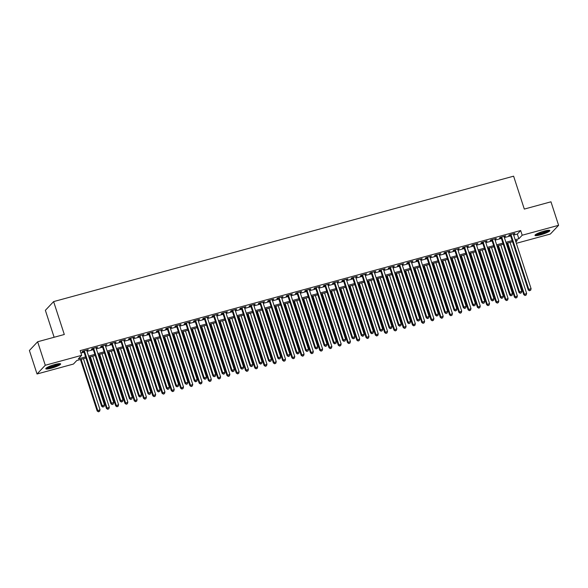 <?xml version="1.0" encoding="UTF-8"?>
<svg xmlns="http://www.w3.org/2000/svg" width="588" height="588" viewBox="0 0 588 588"><rect width="100%" height="100%" fill="white"/><g stroke="black" fill="none" stroke-linecap="round" stroke-linejoin="round"><path stroke-width="0.88" d="M54.949 364.494A7.813 1.264 -18 0 1 60.637 363.921A7.813 1.264 -18 0 1 51.472 368.176A7.813 1.264 -18 0 1 45.783 368.75A7.813 1.264 -18 0 1 54.949 364.494M544.157 231.113A7.813 1.264 -18 0 1 549.854 230.54A7.813 1.264 -18 0 1 540.688 234.796A7.813 1.264 -18 0 1 534.992 235.369A7.813 1.264 -18 0 1 544.157 231.113M54.125 337.269L45.372 310.324L53.618 301.6L513.611 176.179L524.305 209.078L550.963 201.809L558.6 225.307L550.361 234.031L516.345 243.307M85.944 358.026L76.778 360.525L73.434 364.06L37.037 373.99L45.276 365.258L81.673 355.336L78.336 358.871L85.576 356.901M45.276 365.258L37.639 341.76L29.4 350.492L37.037 373.99M86.781 350.536L88.273 349.691L82.71 351.212L82.151 351.8L83.775 351.359M96.057 348.008L97.549 347.163L91.985 348.677L91.427 349.272L93.051 348.831M105.326 345.479L106.818 344.634L101.254 346.148L100.702 346.744L102.319 346.295M114.601 342.951L116.093 342.106L110.529 343.62L109.971 344.215L111.595 343.767M123.877 340.423L125.369 339.577L119.805 341.091L119.246 341.687L120.871 341.238M133.153 337.894L134.645 337.049L129.081 338.563L128.522 339.158L130.146 338.71M142.428 335.366L143.92 334.521L138.356 336.035L137.798 336.63L139.422 336.182M151.697 332.837L153.189 331.992L147.625 333.506L147.073 334.102L148.691 333.653M160.972 330.309L162.464 329.464L156.9 330.978L156.342 331.573L157.966 331.125M170.248 327.781L171.74 326.935L166.176 328.449L165.618 329.045L167.242 328.596M179.524 325.252L181.016 324.407L175.452 325.921L174.893 326.516L176.518 326.068M188.799 322.724L190.291 321.879L184.72 323.393L184.169 323.988L185.793 323.54M198.068 320.195L199.56 319.35L193.996 320.864L193.445 321.452L195.062 321.011M207.344 317.667L208.836 316.822L203.272 318.336L202.713 318.924L204.337 318.483M216.619 315.139L218.111 314.293L212.547 315.807L211.989 316.395L213.613 315.954M225.895 312.61L227.387 311.765L221.823 313.279L221.264 313.867L222.889 313.426M235.163 310.082L236.655 309.237L231.091 310.751L230.54 311.339L232.157 310.898M244.439 307.553L245.931 306.708L240.367 308.222L239.808 308.81L241.433 308.369M253.715 305.025L255.207 304.18L249.643 305.694L249.084 306.282L250.709 305.841M262.99 302.497L264.482 301.651L258.918 303.165L258.36 303.753L259.984 303.312M272.266 299.968L273.758 299.123L268.194 300.637L267.636 301.225L269.26 300.784M281.534 297.44L283.026 296.595L277.462 298.109L276.911 298.697L278.528 298.256M290.81 294.911L292.302 294.066L286.738 295.58L286.18 296.168L287.804 295.727M300.086 292.383L301.578 291.538L296.014 293.052L295.455 293.64L297.08 293.199M309.361 289.855L310.854 289.009L305.29 290.523L304.731 291.111L306.355 290.67M318.637 287.326L320.129 286.481L314.565 287.995L314.007 288.583L315.631 288.142M327.906 284.798L329.398 283.953L323.834 285.467L323.282 286.055L324.899 285.614M337.181 282.262L338.673 281.424L333.109 282.938L332.551 283.526L334.175 283.085M346.457 279.734L347.949 278.896L342.385 280.41L341.826 280.998L343.451 280.557M355.733 277.205L357.225 276.367L351.661 277.881L351.102 278.469L352.726 278.028M365.008 274.677L366.5 273.839L360.936 275.353L360.378 275.941L362.002 275.5M374.277 272.148L375.769 271.303L370.205 272.825L369.654 273.413L371.271 272.972M383.552 269.62L385.044 268.775L379.48 270.296L378.922 270.884L380.546 270.443M392.828 267.092L394.32 266.246L388.756 267.768L388.198 268.356L389.822 267.915M402.104 264.563L403.596 263.718L398.032 265.239L397.473 265.827L399.098 265.386M411.38 262.035L412.872 261.19L407.3 262.711L406.749 263.299L408.373 262.858M420.648 259.506L422.14 258.661L416.576 260.183L416.017 260.771L417.642 260.33M429.924 256.978L431.416 256.133L425.852 257.654L425.293 258.242L426.917 257.801M439.199 254.45L440.691 253.604L435.127 255.126L434.569 255.714L436.193 255.273M448.475 251.921L449.967 251.076L444.403 252.597L443.844 253.185L445.469 252.744M457.743 249.393L459.235 248.548L453.671 250.069L453.12 250.657L454.737 250.216M467.019 246.864L468.511 246.019L462.947 247.541L462.389 248.129L464.013 247.688M476.295 244.336L477.787 243.491L472.223 245.012L471.664 245.6L473.289 245.159M485.57 241.808L487.062 240.962L481.499 242.484L480.94 243.072L482.564 242.631M494.846 239.279L496.338 238.434L490.774 239.955L490.216 240.543L491.84 240.102M504.114 236.751L505.606 235.906L500.043 237.427L499.491 238.015L501.108 237.574M513.669 235.068L517.33 234.068L520.674 230.533L80.152 350.639L81.673 355.336M80.931 353.05L84.047 352.197M87.053 351.381L93.323 349.669M96.329 348.853L102.599 347.14M105.605 346.325L111.874 344.612M114.881 343.796L121.143 342.084M124.149 341.268L130.418 339.555M133.425 338.739L139.694 337.027M142.7 336.211L148.97 334.499M151.976 333.683L158.238 331.97M161.244 331.154L167.514 329.442M170.52 328.626L176.79 326.913M179.796 326.097L186.065 324.385M189.071 323.569L195.341 321.856M198.347 321.041L204.609 319.328M207.615 318.512L213.885 316.8M216.891 315.984L223.161 314.271M226.167 313.455L232.436 311.743M235.443 310.927L241.712 309.214M244.718 308.399L250.98 306.686M253.987 305.87L260.256 304.158M263.262 303.342L269.532 301.629M272.538 300.813L278.808 299.101M281.814 298.285L288.083 296.572M291.089 295.757L297.352 294.044M300.358 293.221L306.627 291.516M309.633 290.692L315.903 288.987M318.909 288.164L325.179 286.459M328.185 285.636L334.454 283.93M337.461 283.107L343.723 281.402M346.729 280.579L352.998 278.874M356.005 278.05L362.274 276.345M365.28 275.522L371.55 273.817M374.556 272.994L380.818 271.288M383.824 270.465L390.094 268.76M393.1 267.937L399.37 266.232M402.376 265.409L408.645 263.703M411.651 262.88L417.921 261.175M420.927 260.352L427.189 258.647M430.195 257.823L436.465 256.118M439.471 255.295L445.741 253.59M448.747 252.766L455.016 251.061M458.023 250.238L464.292 248.533M467.298 247.71L473.56 246.004M476.567 245.181L482.836 243.476M485.842 242.653L492.112 240.948M495.118 240.124L501.388 238.419M504.394 237.596L510.663 235.891M513.39 234.222L514.882 233.377L509.318 234.899L508.76 235.487L510.384 235.046M37.639 341.76L64.305 334.491L53.618 301.6M520.674 230.533L522.195 235.229L558.6 225.307M515.191 239.764L518.859 238.765L522.195 235.229M88.582 356.078L94.852 354.373M97.858 353.55L104.12 351.844M107.126 351.021L113.396 349.316M116.402 348.493L122.672 346.788M125.678 345.964L131.947 344.259M134.953 343.436L141.223 341.731M144.229 340.908L150.491 339.202M153.497 338.379L159.767 336.674M162.773 335.851L169.043 334.146M172.049 333.322L178.318 331.617M181.325 330.794L187.594 329.089M190.6 328.266L196.862 326.56M199.869 325.737L206.138 324.032M209.144 323.209L215.414 321.504M218.42 320.68L224.689 318.975M227.696 318.152L233.965 316.447M236.971 315.624L243.234 313.918M246.24 313.095L252.509 311.383M255.515 310.567L261.785 308.854M264.791 308.038L271.061 306.326M274.067 305.51L280.336 303.798M283.342 302.982L289.605 301.269M292.611 300.453L298.88 298.741M301.887 297.925L308.156 296.212M311.162 295.397L317.432 293.684M320.438 292.868L326.7 291.156M329.706 290.34L335.976 288.627M338.982 287.811L345.252 286.099M348.258 285.283L354.527 283.57M357.533 282.755L363.803 281.042M366.809 280.226L373.071 278.514M376.077 277.698L382.347 275.985M385.353 275.169L391.623 273.457M394.629 272.641L400.898 270.928M403.905 270.113L410.174 268.4M413.18 267.584L419.442 265.872M422.449 265.056L428.718 263.343M431.724 262.527L437.994 260.815M441 259.999L447.27 258.286M450.276 257.471L456.545 255.758M459.551 254.942L465.814 253.23M468.82 252.414L475.089 250.701M478.095 249.885L484.365 248.173M487.371 247.35L493.641 245.644M496.647 244.821L502.916 243.116M505.923 242.293L512.185 240.588M515.889 241.911L517.3 240.419L515.558 240.896M512.552 241.712L506.283 243.425M503.277 244.24L497.014 245.953M494.008 246.769L487.739 248.481M484.733 249.297L478.463 251.01M475.457 251.826L469.187 253.538M466.181 254.354L459.912 256.067M456.905 256.882L450.643 258.595M447.637 259.411L441.368 261.123M438.361 261.939L432.092 263.652M429.086 264.468L422.816 266.18M419.81 266.996L413.54 268.709M410.534 269.524L404.272 271.237M401.266 272.053L394.996 273.765M391.99 274.581L385.721 276.294M382.715 277.11L376.445 278.822M373.439 279.638L367.169 281.351M364.163 282.166L357.901 283.879M354.895 284.702L348.625 286.407M345.619 287.231L339.349 288.936M336.343 289.759L330.074 291.464M327.068 292.287L320.798 293.993M317.792 294.816L311.53 296.521M308.524 297.344L302.254 299.049M299.248 299.873L292.978 301.578M289.972 302.401L283.703 304.106M280.696 304.929L274.434 306.635M271.428 307.458L265.159 309.163M262.152 309.986L255.883 311.691M252.877 312.515L246.607 314.22M243.601 315.043L237.331 316.748M234.325 317.571L228.063 319.277M225.057 320.1L218.787 321.805M215.781 322.628L209.512 324.333M206.506 325.157L200.236 326.862M197.23 327.685L190.96 329.39M187.954 330.213L181.692 331.919M178.686 332.742L172.416 334.447M169.41 335.27L163.141 336.975M160.134 337.799L153.865 339.504M150.859 340.327L144.589 342.032M141.583 342.855L135.321 344.561M132.315 345.384L126.045 347.089M123.039 347.912L116.769 349.625M113.763 350.441L107.494 352.153M104.488 352.969L98.218 354.682M95.212 355.497L88.95 357.21M517.33 234.068L518.859 238.765M514.199 233.568L514.324 233.965M504.923 236.097L505.055 236.494M495.647 238.625L495.78 239.022M486.372 241.154L486.504 241.55M477.103 243.682L477.228 244.079M467.827 246.21L467.96 246.615M458.552 248.739L458.684 249.143M449.276 251.267L449.408 251.671M440 253.796L440.133 254.2M430.732 256.324L430.857 256.728M421.456 258.852L421.589 259.257M412.181 261.381L412.313 261.785M402.905 263.909L403.037 264.313M393.629 266.438L393.762 266.842M384.361 268.966L384.486 269.37M375.085 271.494L375.217 271.899M365.809 274.023L365.942 274.427M356.534 276.551L356.666 276.955M347.258 279.079L347.39 279.484M337.99 281.608L338.115 282.012M328.714 284.136L328.846 284.541M319.438 286.665L319.571 287.069M310.163 289.193L310.295 289.597M300.894 291.721L301.019 292.126M291.619 294.25L291.744 294.654M282.343 296.778L282.475 297.183M273.067 299.307L273.2 299.711M263.791 301.835L263.924 302.239M254.523 304.363L254.648 304.768M245.247 306.892L245.38 307.296M235.972 309.42L236.104 309.825M226.696 311.949L226.828 312.353M217.42 314.477L217.553 314.881M208.152 317.005L208.277 317.41M198.876 319.534L199.009 319.938M189.601 322.062L189.733 322.467M180.325 324.591L180.457 324.995M171.049 327.119L171.181 327.523M161.781 329.647L161.906 330.052M152.505 332.176L152.637 332.58M143.229 334.704L143.362 335.109M133.954 337.233L134.086 337.637M124.678 339.768L124.81 340.165M115.41 342.297L115.535 342.694M106.134 344.825L106.266 345.222M96.858 347.354L96.991 347.751M87.583 349.882L87.715 350.279M510.252 234.641L528.222 289.935L528.774 289.34L510.943 234.45M529.7 290.553L530.633 290.296L529.7 290.553L528.774 289.34L531.096 288.708L513.258 233.818M528.222 289.935L529.479 290.788M530.633 290.296L531.096 288.708M507.054 243.211L523.768 294.647L526.642 293.427L510.061 242.396M507.738 243.028L524.32 294.059L525.025 295.507L526.179 295.014L525.246 295.272M526.642 293.427L526.179 295.014M525.025 295.507L523.768 294.647M548.597 230.268A6.762 1.095 -18 0 1 540.673 233.796A6.762 1.095 -18 0 1 535.844 234.414M536.734 233.892A6.262 1.014 162 0 0 540.637 233.208A6.262 1.014 162 0 0 547.575 230.371M535.264 234.855A7.762 1.257 162 0 0 540.453 234.031A7.762 1.257 162 0 0 549.332 230.283M59.388 363.649A6.762 1.095 -18 0 1 53.648 366.515A6.762 1.095 -18 0 1 46.797 367.86A6.762 1.095 -18 0 1 46.636 367.794M47.525 367.272A6.262 1.014 162 0 0 53.126 366.081A6.262 1.014 162 0 0 58.366 363.751M46.055 368.235A7.762 1.257 162 0 0 53.354 366.78A7.762 1.257 162 0 0 60.116 363.663M500.983 237.17L518.947 292.464L519.505 291.868L501.667 236.979M520.431 293.081L521.358 292.824L520.431 293.081L519.505 291.868L521.821 291.236L503.99 236.347M518.947 292.464L520.204 293.316M521.358 292.824L521.821 291.236M491.708 239.698L509.671 294.992L510.23 294.397L492.391 239.507M511.156 295.61L512.082 295.36L511.156 295.61L510.23 294.397L512.545 293.765L494.714 238.875M509.671 294.992L510.935 295.845M512.082 295.36L512.545 293.765M482.432 242.227L500.395 297.521L500.954 296.925L483.123 242.036M501.88 298.138L502.806 297.888L501.88 298.138L500.954 296.925L503.277 296.293L485.438 241.403M500.395 297.521L501.66 298.373M502.806 297.888L503.277 296.293M473.156 244.755L491.127 300.049L491.678 299.454L473.847 244.564M492.604 300.666L493.53 300.417L492.604 300.666L491.678 299.454L494.001 298.822L476.162 243.932M491.127 300.049L492.384 300.902M493.53 300.417L494.001 298.822M497.779 245.74L514.493 297.175L517.366 295.955L500.785 244.924M498.47 245.556L515.051 296.587L515.75 298.035L516.903 297.543L515.977 297.8M517.366 295.955L516.903 297.543M515.75 298.035L514.493 297.175M488.503 248.268L505.217 299.704L508.091 298.483L491.509 247.452M489.194 248.085L505.776 299.116L506.481 300.564L507.628 300.071L506.702 300.328M508.091 298.483L507.628 300.071M506.481 300.564L505.217 299.704M479.227 250.797L495.941 302.232L498.822 301.012L482.233 249.981M479.918 250.613L496.5 301.644L497.205 303.092L498.352 302.599L497.426 302.857M498.822 301.012L498.352 302.599M497.205 303.092L495.941 302.232M469.959 253.325L486.673 304.76L489.547 303.54L472.965 252.509M470.643 253.141L487.224 304.172L487.93 305.62L489.076 305.128L488.15 305.385M489.547 303.54L489.076 305.128M487.93 305.62L486.673 304.76M463.881 247.283L481.851 302.577L482.41 301.982L464.571 247.092M483.329 303.195L484.262 302.945L483.329 303.195L482.41 301.982L484.725 301.35L466.887 246.46M481.851 302.577L483.108 303.43M484.262 302.945L484.725 301.35M460.683 255.854L477.397 307.296L480.271 306.069L463.689 255.038M461.367 255.67L477.956 306.701L478.654 308.149L479.808 307.656L478.875 307.914M480.271 306.069L479.808 307.656M478.654 308.149L477.397 307.296M454.612 249.812L472.576 305.106L473.134 304.51L455.296 249.628M474.06 305.723L474.986 305.473L474.06 305.723L473.134 304.51L475.449 303.878L457.618 248.996M472.576 305.106L473.832 305.958M474.986 305.473L475.449 303.878M451.408 258.382L468.121 309.825L470.995 308.597L454.414 257.566M452.099 258.198L468.68 309.229L469.378 310.677L470.532 310.185L469.606 310.442M470.995 308.597L470.532 310.185M469.378 310.677L468.121 309.825M445.337 252.34L463.3 307.634L463.858 307.039L446.02 252.156M464.785 308.252L465.711 308.002L464.785 308.252L463.858 307.039L466.174 306.407L448.343 251.524M463.3 307.634L464.564 308.487M465.711 308.002L466.174 306.407M442.132 260.91L458.846 312.353L461.72 311.125L445.138 260.094M442.823 260.727L459.404 311.758L460.11 313.206L461.257 312.713L460.33 312.97M461.72 311.125L461.257 312.713M460.11 313.206L458.846 312.353M436.061 254.869L454.024 310.163L454.583 309.575L436.752 254.685M455.509 310.78L456.435 310.53L455.509 310.78L454.583 309.575L456.905 308.943L439.067 254.053M454.024 310.163L455.288 311.015M456.435 310.53L456.905 308.943M432.864 263.439L449.57 314.881L452.451 313.654L435.862 262.623M433.547 263.255L450.129 314.286L450.834 315.734L451.981 315.241L451.055 315.499M452.451 313.654L451.981 315.241M450.834 315.734L449.57 314.881M426.785 257.397L444.756 312.691L445.307 312.103L427.476 257.213M446.233 313.308L447.159 313.059L446.233 313.308L445.307 312.103L447.63 311.471L429.791 256.581M444.756 312.691L446.013 313.544M447.159 313.059L447.63 311.471M423.588 265.967L440.302 317.41L443.176 316.182L426.594 265.151M424.271 265.783L440.853 316.814L441.559 318.262L442.705 317.77L441.779 318.027M443.176 316.182L442.705 317.77M441.559 318.262L440.302 317.41M417.517 259.925L435.48 315.219L436.039 314.631L418.2 259.742M436.957 315.837L437.891 315.587L436.957 315.837L436.039 314.631L438.354 313.999L420.523 259.11M435.48 315.219L436.737 316.072M437.891 315.587L438.354 313.999M414.312 268.495L431.026 319.938L433.9 318.711L417.318 267.68M414.996 268.312L431.585 319.343L432.283 320.791L433.437 320.298L432.503 320.556M433.9 318.711L433.437 320.298M432.283 320.791L431.026 319.938M408.241 262.454L426.204 317.748L426.763 317.16L408.925 262.27M427.689 318.365L428.615 318.115L427.689 318.365L426.763 317.16L429.078 316.528L411.247 261.638M426.204 317.748L427.461 318.6M428.615 318.115L429.078 316.528M405.036 271.024L421.75 322.467L424.624 321.239L408.043 270.208M405.727 270.84L422.309 321.871L423.007 323.319L424.161 322.834L423.235 323.084M424.624 321.239L424.161 322.834M423.007 323.319L421.75 322.467M398.965 264.982L416.929 320.276L417.487 319.688L399.649 264.798M418.413 320.894L419.34 320.644L418.413 320.894L417.487 319.688L419.803 319.056L401.971 264.166M416.929 320.276L418.193 321.129M419.34 320.644L419.803 319.056M395.761 273.552L412.475 324.995L415.349 323.767L398.767 272.736M396.452 273.369L413.033 324.4L413.739 325.848L414.885 325.362L413.959 325.612M415.349 323.767L414.885 325.362M413.739 325.848L412.475 324.995M389.69 267.511L407.653 322.805L408.212 322.217L390.381 267.327M409.138 323.422L410.064 323.172L409.138 323.422L408.212 322.217L410.534 321.585L392.696 266.695M407.653 322.805L408.917 323.657M410.064 323.172L410.534 321.585M386.492 276.081L403.199 327.523L406.08 326.296L389.499 275.265M387.176 275.897L403.758 326.928L404.463 328.376L405.61 327.891L404.684 328.141M406.08 326.296L405.61 327.891M404.463 328.376L403.199 327.523M380.414 270.039L398.385 325.333L398.936 324.745L381.105 269.855M399.862 325.95L400.788 325.701L399.862 325.95L398.936 324.745L401.259 324.113L383.42 269.223M398.385 325.333L399.642 326.186M400.788 325.701L401.259 324.113M377.217 278.609L393.931 330.052L396.804 328.824L380.223 277.793M377.9 278.425L394.482 329.456L395.187 330.904L396.334 330.419L395.408 330.669M396.804 328.824L396.334 330.419M395.187 330.904L393.931 330.052M371.146 272.567L389.109 327.861L389.668 327.273L371.829 272.384M390.594 328.479L391.52 328.229L390.594 328.479L389.668 327.273L391.983 326.641L374.152 271.752M389.109 327.861L390.366 328.714M391.52 328.229L391.983 326.641M367.941 281.137L384.655 332.58L387.529 331.353L370.947 280.322M368.632 280.954L385.214 331.985L385.912 333.433L387.066 332.948L386.14 333.198M387.529 331.353L387.066 332.948M385.912 333.433L384.655 332.58M361.87 275.096L379.833 330.39L380.392 329.802L362.553 274.912M381.318 331.007L382.244 330.757L381.318 331.007L380.392 329.802L382.707 329.17L364.876 274.28M379.833 330.39L381.09 331.242M382.244 330.757L382.707 329.17M358.665 283.666L375.379 335.109L378.253 333.881L361.671 282.85M359.356 283.482L375.938 334.521L376.636 335.961L377.79 335.476L376.864 335.726M378.253 333.881L377.79 335.476M376.636 335.961L375.379 335.109M352.594 277.624L370.558 332.918L371.116 332.33L353.285 277.44M372.042 333.536L372.968 333.286L372.042 333.536L371.116 332.33L373.431 331.698L355.6 276.808M370.558 332.918L371.822 333.771M372.968 333.286L373.431 331.698M349.39 286.202L366.103 337.637L368.977 336.417L352.396 285.378M350.081 286.011L366.662 337.049L367.368 338.49L368.514 338.004L367.588 338.254M368.977 336.417L368.514 338.004M367.368 338.49L366.103 337.637M343.319 280.153L361.282 335.447L361.841 334.859L344.009 279.969M362.767 336.064L363.693 335.814L362.767 336.064L361.841 334.859L364.163 334.227L346.325 279.337M361.282 335.447L362.546 336.299M363.693 335.814L364.163 334.227M340.121 288.73L356.828 340.165L359.709 338.945L343.127 287.907M340.805 288.539L357.386 339.577L358.092 341.018L359.239 340.533L358.312 340.783M359.709 338.945L359.239 340.533M358.092 341.018L356.828 340.165M334.043 282.681L352.014 337.975L352.565 337.387L334.734 282.497M353.491 338.592L354.424 338.343L353.491 338.592L352.565 337.387L354.887 336.755L337.049 281.865M352.014 337.975L353.27 338.828M354.424 338.343L354.887 336.755M330.846 291.258L347.559 342.694L350.433 341.474L333.852 290.435M331.529 291.067L348.111 342.106L348.816 343.546L349.97 343.061L349.037 343.311M350.433 341.474L349.97 343.061M348.816 343.546L347.559 342.694M324.774 285.209L342.738 340.503L343.296 339.915L325.458 285.026M344.223 341.121L345.149 340.871L344.223 341.121L343.296 339.915L345.612 339.283L327.781 284.394M342.738 340.503L343.995 341.356M345.149 340.871L345.612 339.283M321.57 293.787L338.284 345.222L341.158 344.002L324.576 292.964M322.261 293.596L338.842 344.634L339.541 346.075L340.695 345.59L339.768 345.84M341.158 344.002L340.695 345.59M339.541 346.075L338.284 345.222M315.499 287.738L333.462 343.032L334.021 342.444L316.182 287.554M334.947 343.649L335.873 343.399L334.947 343.649L334.021 342.444L336.336 341.812L318.505 286.922M333.462 343.032L334.719 343.884M335.873 343.399L336.336 341.812M312.294 296.315L329.008 347.751L331.882 346.53L315.3 295.492M312.985 296.124L329.567 347.163L330.265 348.603L331.419 348.118L330.493 348.368M331.882 346.53L331.419 348.118M330.265 348.603L329.008 347.751M306.223 290.266L324.186 345.56L324.745 344.972L306.914 290.082M325.671 346.178L326.597 345.928L325.671 346.178L324.745 344.972L327.068 344.34L309.229 289.45M324.186 345.56L325.451 346.413M326.597 345.928L327.068 344.34M303.018 298.844L319.732 350.279L322.606 349.059L306.025 298.02M303.709 298.653L320.291 349.691L320.997 351.132L322.143 350.646L321.217 350.896M322.606 349.059L322.143 350.646M320.997 351.132L319.732 350.279M296.947 292.795L314.918 348.089L315.469 347.501L297.638 292.611M316.395 348.706L317.322 348.456L316.395 348.706L315.469 347.501L317.792 346.869L299.954 291.979M314.918 348.089L316.175 348.941M317.322 348.456L317.792 346.869M293.75 301.372L310.464 352.807L313.338 351.587L296.756 300.549M294.434 301.181L311.015 352.219L311.721 353.66L312.867 353.175L311.941 353.425M313.338 351.587L312.867 353.175M311.721 353.66L310.464 352.807M287.672 295.323L305.642 350.617L306.194 350.029L288.363 295.139M307.12 351.234L308.053 350.985L307.12 351.234L306.194 350.029L308.516 349.397L290.678 294.507M305.642 350.617L306.899 351.47M308.053 350.985L308.516 349.397M284.474 303.9L301.188 355.336L304.062 354.116L287.481 303.077M285.158 303.709L301.74 354.748L302.445 356.188L303.599 355.703L302.666 355.953M304.062 354.116L303.599 355.703M302.445 356.188L301.188 355.336M278.403 297.851L296.367 353.145L296.925 352.557L279.087 297.668M297.851 353.763L298.777 353.513L297.851 353.763L296.925 352.557L299.241 351.925L281.409 297.036M296.367 353.145L297.624 353.998M298.777 353.513L299.241 351.925M269.128 300.38L287.091 355.674L287.65 355.086L269.811 300.196M288.576 356.291L289.502 356.041L288.576 356.291L287.65 355.086L289.965 354.454L272.134 299.564M287.091 355.674L288.355 356.526M289.502 356.041L289.965 354.454M259.852 302.908L277.815 358.202L278.374 357.614L260.543 302.724M279.3 358.82L280.226 358.57L279.3 358.82L278.374 357.614L280.696 356.982L262.858 302.092M277.815 358.202L279.079 359.055M280.226 358.57L280.696 356.982M275.199 306.429L291.913 357.864L294.786 356.644L278.205 305.606M275.89 306.238L292.471 357.276L293.169 358.717L294.323 358.232L293.397 358.482M294.786 356.644L294.323 358.232M293.169 358.717L291.913 357.864M265.923 308.957L282.637 360.393L285.511 359.172L268.929 308.134M266.614 308.766L283.195 359.805L283.901 361.245L285.048 360.76L284.122 361.01M285.511 359.172L285.048 360.76M283.901 361.245L282.637 360.393M256.647 311.486L273.361 362.921L276.242 361.701L259.653 310.662M257.338 311.295L273.92 362.333L274.625 363.774L275.772 363.288L274.846 363.538M276.242 361.701L275.772 363.288M274.625 363.774L273.361 362.921M250.576 305.437L268.547 360.731L269.098 360.143L251.267 305.253M270.024 361.348L270.95 361.098L270.024 361.348L269.098 360.143L271.421 359.511L253.582 304.621M268.547 360.731L269.804 361.591M270.95 361.098L271.421 359.511M247.379 314.014L264.093 365.449L266.967 364.229L250.385 313.191M248.062 313.823L264.644 364.861L265.35 366.302L266.496 365.817L265.57 366.067M266.967 364.229L266.496 365.817M265.35 366.302L264.093 365.449M241.3 307.965L259.271 363.259L259.83 362.671L241.991 307.781M260.749 363.876L261.682 363.627L260.749 363.876L259.83 362.671L262.145 362.039L244.307 307.149M259.271 363.259L260.528 364.119M261.682 363.627L262.145 362.039M238.103 316.542L254.817 367.978L257.691 366.758L241.109 315.719M238.787 316.351L255.376 367.39L256.074 368.83L257.228 368.345L256.294 368.595M257.691 366.758L257.228 368.345M256.074 368.83L254.817 367.978M232.032 310.493L249.996 365.787L250.554 365.199L232.716 310.31M251.48 366.405L252.406 366.155L251.48 366.405L250.554 365.199L252.869 364.567L235.038 309.678M249.996 365.787L251.252 366.647M252.406 366.155L252.869 364.567M228.828 319.071L245.541 370.506L248.415 369.286L231.834 318.248M229.518 318.88L246.1 369.918L246.798 371.359L247.952 370.874L247.026 371.124M248.415 369.286L247.952 370.874M246.798 371.359L245.541 370.506M222.756 313.029L240.72 368.316L241.278 367.728L223.44 312.838M242.205 368.933L243.131 368.683L242.205 368.933L241.278 367.728L243.594 367.096L225.763 312.206M240.72 368.316L241.984 369.176M243.131 368.683L243.594 367.096M219.552 321.599L236.266 373.035L239.14 371.814L222.558 320.776M220.243 321.408L236.824 372.447L237.53 373.887L238.677 373.402L237.75 373.652M239.14 371.814L238.677 373.402M237.53 373.887L236.266 373.035M213.481 315.558L231.444 370.844L232.003 370.256L214.172 315.366M232.929 371.462L233.855 371.212L232.929 371.462L232.003 370.256L234.325 369.624L216.487 314.734M231.444 370.844L232.708 371.704M233.855 371.212L234.325 369.624M210.284 324.128L226.99 375.563L229.871 374.343L213.29 323.304M210.967 323.937L227.549 374.975L228.254 376.416L229.401 375.93L228.475 376.18M229.871 374.343L229.401 375.93M228.254 376.416L226.99 375.563M204.205 318.086L222.176 373.373L222.727 372.785L204.896 317.895M223.653 373.997L224.579 373.74L223.653 373.997L222.727 372.785L225.05 372.153L207.211 317.263M222.176 373.373L223.433 374.233M224.579 373.74L225.05 372.153M201.008 326.656L217.722 378.091L220.596 376.871L204.014 325.833M201.691 326.465L218.273 377.503L218.979 378.944L220.125 378.459L219.199 378.709M220.596 376.871L220.125 378.459M218.979 378.944L217.722 378.091M194.937 320.614L212.9 375.901L213.459 375.313L195.62 320.423M214.377 376.526L215.311 376.269L214.377 376.526L213.459 375.313L215.774 374.681L197.943 319.791M212.9 375.901L214.157 376.761M215.311 376.269L215.774 374.681M191.732 329.184L208.446 380.62L211.32 379.4L194.738 328.361M192.416 328.993L209.005 380.032L209.703 381.472L210.857 380.987L209.923 381.237M211.32 379.4L210.857 380.987M209.703 381.472L208.446 380.62M185.661 323.143L203.624 378.429L204.183 377.841L186.345 322.952M205.109 379.054L206.035 378.797L205.109 379.054L204.183 377.841L206.498 377.209L188.667 322.32M203.624 378.429L204.881 379.289M206.035 378.797L206.498 377.209M182.456 331.713L199.17 383.148L202.044 381.928L185.463 330.89M183.147 331.522L199.729 382.56L200.427 384.001L201.581 383.516L200.655 383.766M202.044 381.928L201.581 383.516M200.427 384.001L199.17 383.148M176.385 325.671L194.349 380.958L194.907 380.37L177.069 325.48M195.833 381.583L196.759 381.325L195.833 381.583L194.907 380.37L197.223 379.738L179.391 324.848M194.349 380.958L195.613 381.818M196.759 381.325L197.223 379.738M173.181 334.241L189.895 385.677L192.768 384.456L176.187 333.418M173.872 334.05L190.453 385.089L191.159 386.529L192.305 386.044L191.379 386.294M192.768 384.456L192.305 386.044M191.159 386.529L189.895 385.677M167.11 328.2L185.073 383.486L185.632 382.898L167.8 328.008M186.558 384.111L187.484 383.854L186.558 384.111L185.632 382.898L187.954 382.266L170.116 327.376M185.073 383.486L186.337 384.346M187.484 383.854L187.954 382.266M163.912 336.77L180.619 388.205L183.5 386.985L166.918 335.946M164.596 336.579L181.178 387.617L181.883 389.065L183.03 388.572L182.104 388.822M183.5 386.985L183.03 388.572M181.883 389.065L180.619 388.205M157.834 330.728L175.805 386.015L176.356 385.427L158.525 330.537M177.282 386.639L178.208 386.382L177.282 386.639L176.356 385.427L178.678 384.795L160.84 329.905M175.805 386.015L177.061 386.875M178.208 386.382L178.678 384.795M154.637 339.298L171.351 390.733L174.224 389.513L157.643 338.475M155.32 339.107L171.902 390.145L172.607 391.593L173.754 391.101L172.828 391.351M174.224 389.513L173.754 391.101M172.607 391.593L171.351 390.733M148.566 333.256L166.529 388.543L167.088 387.955L149.249 333.065M168.014 389.168L168.94 388.911L168.014 389.168L167.088 387.955L169.403 387.323L151.572 332.433M166.529 388.543L167.786 389.403M168.94 388.911L169.403 387.323M145.361 341.826L162.075 393.262L164.949 392.042L148.367 341.003M146.052 341.635L162.633 392.674L163.332 394.122L164.486 393.629L163.56 393.879M164.949 392.042L164.486 393.629M163.332 394.122L162.075 393.262M139.29 335.785L157.253 391.071L157.812 390.483L139.973 335.594M158.738 391.696L159.664 391.439L158.738 391.696L157.812 390.483L160.127 389.851L142.296 334.962M157.253 391.071L158.51 391.931M159.664 391.439L160.127 389.851M136.085 344.355L152.799 395.79L155.673 394.57L139.091 343.532M136.776 344.164L153.358 395.202L154.056 396.65L155.21 396.158L154.284 396.408M155.673 394.57L155.21 396.158M154.056 396.65L152.799 395.79M130.014 338.313L147.978 393.6L148.536 393.012L130.705 338.122M149.462 394.225L150.388 393.967L149.462 394.225L148.536 393.012L150.851 392.38L133.02 337.49M147.978 393.6L149.242 394.46M150.388 393.967L150.851 392.38M126.81 346.883L143.523 398.319L146.397 397.098L129.816 346.06M127.5 346.692L144.082 397.731L144.788 399.178L145.934 398.686L145.008 398.936M146.397 397.098L145.934 398.686M144.788 399.178L143.523 398.319M120.738 340.842L138.702 396.128L139.26 395.54L121.429 340.65M140.187 396.753L141.113 396.496L140.187 396.753L139.26 395.54L141.583 394.908L123.745 340.018M138.702 396.128L139.966 396.988M141.113 396.496L141.583 394.908M117.541 349.412L134.248 400.847L137.129 399.627L120.547 348.588M118.225 349.221L134.806 400.259L135.512 401.707L136.659 401.214L135.732 401.472M137.129 399.627L136.659 401.214M135.512 401.707L134.248 400.847M111.463 343.37L129.433 398.657L129.985 398.069L112.154 343.179M130.911 399.281L131.844 399.024L130.911 399.281L129.985 398.069L132.307 397.437L114.469 342.547M129.433 398.657L130.69 399.517M131.844 399.024L132.307 397.437M108.266 351.94L124.979 403.375L127.853 402.155L111.272 351.124M108.949 351.756L125.531 402.787L126.236 404.235L127.39 403.743L126.457 404M127.853 402.155L127.39 403.743M126.236 404.235L124.979 403.375M102.194 345.898L120.158 401.185L120.716 400.597L102.878 345.707M121.642 401.81L122.569 401.553L121.642 401.81L120.716 400.597L123.032 399.965L105.201 345.075M120.158 401.185L121.415 402.045M122.569 401.553L123.032 399.965M98.99 354.468L115.704 405.904L118.578 404.684L101.996 353.653M99.681 354.285L116.262 405.316L116.961 406.764L118.114 406.271L117.188 406.529M118.578 404.684L118.114 406.271M116.961 406.764L115.704 405.904M92.919 348.427L110.882 403.713L111.441 403.125L93.602 348.236M112.367 404.338L113.293 404.081L112.367 404.338L111.441 403.125L113.756 402.493L95.925 347.604M110.882 403.713L112.139 404.573M113.293 404.081L113.756 402.493M89.714 356.997L106.428 408.432L109.302 407.212L92.72 356.181M90.405 356.813L106.987 407.844L107.685 409.292L108.839 408.8L107.913 409.057M109.302 407.212L108.839 408.8M107.685 409.292L106.428 408.432M83.643 350.955L101.606 406.242L102.165 405.654L84.334 350.764M103.091 406.867L104.017 406.609L103.091 406.867L102.165 405.654L104.488 405.022L86.649 350.132M101.606 406.242L102.871 407.102M104.017 406.609L104.488 405.022M80.438 359.525L97.152 410.961L100.033 409.74L83.445 358.709M81.129 359.341L97.711 410.373L98.416 411.82L99.563 411.328L98.637 411.585M100.033 409.74L99.563 411.328M98.416 411.82L97.152 410.961"/></g></svg>
